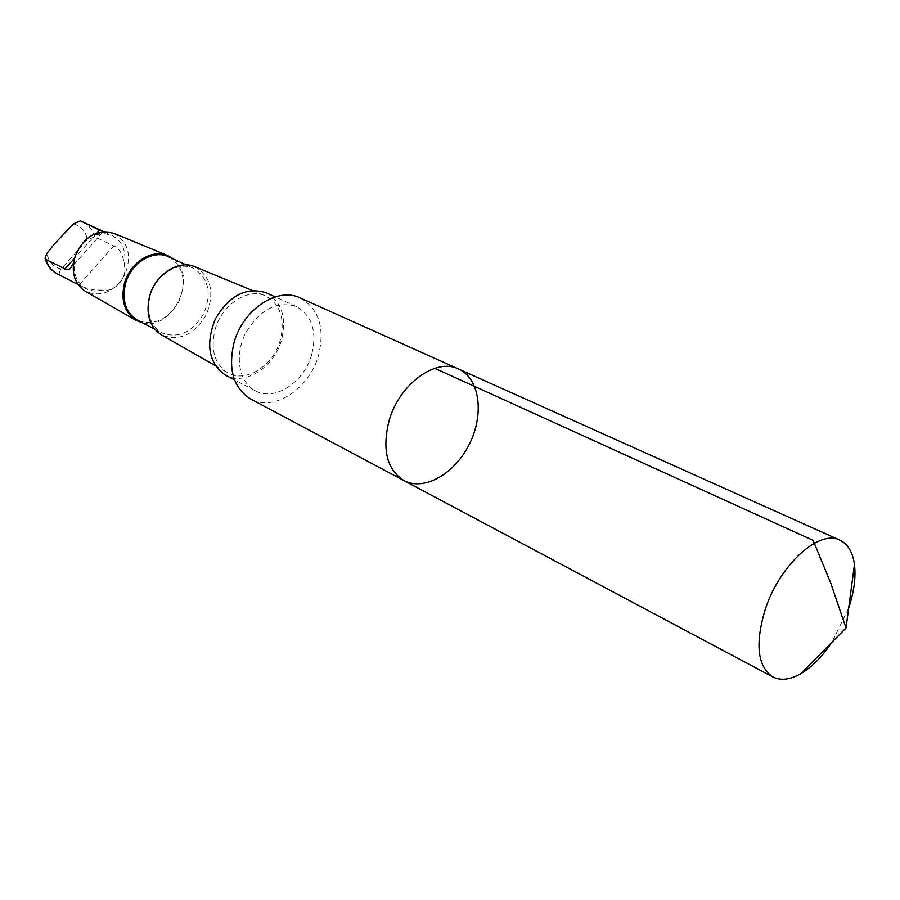 <?xml version="1.0" encoding="UTF-8"?>
<svg xmlns="http://www.w3.org/2000/svg" width="900" height="900" viewBox="0 0 900 900"><rect width="100%" height="100%" fill="white"/><g stroke="black" fill="none" stroke-linecap="round" stroke-linejoin="round"><path stroke-width="0.67" stroke-dasharray="4.5 3.38" d="M403.909 480.566C424.271 491.546 455.141 473.591 469.631 443.599C484.459 413.764 479.711 378.371 458.55 369M848.655 608.119L831.949 642.229M102.15 290.07C92.407 290.205 84.758 288.45 79.2 284.805L60.367 275.108C58.815 273.836 59.085 271.789 61.189 268.965L87.323 239.692L94.545 236.79L113.749 245.857C119.858 248.782 123.367 255.161 124.267 265.005C128.014 277.616 114.615 292.905 102.15 290.07C96.435 291.645 91.114 291.195 86.164 288.731C76.433 282.892 72.653 273.251 74.801 259.819L74.959 258.188C76.399 246.938 89.471 233.449 97.448 234.416L105.097 233.685L112.219 235.53C122.558 241.357 126.574 251.179 124.267 265.005M73.44 263.07L74.801 259.819M300.116 297.9C318.971 308.79 325.103 327.96 318.499 355.421C309.555 388.766 273.892 412.335 250.616 398.97M311.738 354.42C304.301 382.207 274.646 401.805 255.308 390.803C239.119 382.579 234.191 356.062 245.284 333.697C259.594 309.555 276.683 300.532 296.55 306.608C312.131 315.675 317.194 331.616 311.738 354.42M266.096 292.725C281.655 301.759 286.808 317.464 281.543 339.863C274.343 367.144 244.969 386.213 225.664 375.244M214.954 330.041C221.422 305.032 247.635 287.516 265.23 295.774C280.249 303.952 285.278 318.701 280.316 340.031C273.521 365.861 245.475 383.647 227.554 372.701C214.616 364.072 210.42 349.853 214.954 330.041M194.94 266.782C211.106 276.593 214.909 292.545 206.347 314.618C194.153 334.924 179.224 341.696 161.561 334.935M149.974 296.381C155.329 274.995 178.391 260.539 193.781 268.414C208.507 277.965 211.871 292.95 203.861 313.402C192.611 332.269 178.706 338.805 162.135 333.011C150.311 325.688 146.261 313.481 149.974 296.381M168.739 256.86C183.431 266.332 186.862 281.126 179.01 301.23C167.94 319.759 154.148 326.115 137.655 320.31M173.7 259.144C198.495 277.526 172.215 331.166 142.504 322.83M113.996 233.393C128.464 242.032 132.075 255.803 124.841 274.702C114.345 291.994 101.25 297.574 85.567 291.442M97.448 234.416L102.983 231.761M60.367 275.108L57.105 273.769M61.189 268.965C53.415 267.233 48.645 262.035 46.89 253.384M82.597 221.749C88.627 224.719 92.61 229.725 94.545 236.79M73.35 223.909C81.067 225.844 85.736 231.109 87.323 239.692M96.986 233.032L74.385 258.368M113.749 245.857L79.2 284.805M78.064 284.569L86.164 288.731M296.55 306.608L275.197 296.876M255.308 390.803L234.529 379.901M215.314 365.692L227.554 372.701M252.191 290.396L265.23 295.774M154.721 329.175L162.135 333.011M186.199 264.915L193.781 268.414M103.961 231.694L112.219 235.53M102.69 232.268L71.044 267.784"/><path stroke-width="1.35" d="M403.909 480.566L250.616 398.97C233.449 388.069 227.903 369.382 233.955 342.934C242.64 309.623 277.526 286.504 300.116 297.9L458.55 369C436.039 357.48 399.386 383.963 389.137 420.514C381.881 449.505 386.809 469.519 403.909 480.566C424.271 491.546 455.141 473.591 469.631 443.599C484.459 413.764 479.711 378.371 458.55 369C436.039 357.48 399.386 383.963 389.137 420.514C381.881 449.505 386.809 469.519 403.909 480.566L772.83 676.946C757.316 666.337 754.864 643.579 765.472 608.681C780.019 564.48 819.394 529.121 839.846 540.135C847.867 543.994 852.739 552.127 854.46 564.536C855.99 577.395 854.055 591.919 848.655 608.119M831.949 642.229C822.465 656.426 812.171 666.855 801.079 673.526C790.211 679.77 780.795 680.918 772.83 676.946M102.983 231.761L80.37 220.86L73.35 223.909L54.405 243.945L46.89 253.384L45.034 258.165L46.012 259.526L66.904 269.809L70.324 268.65L73.44 263.07M234.529 379.901L225.664 375.244C208.71 363.353 205.256 344.599 215.314 319.016C229.365 295.38 246.296 286.627 266.096 292.725L275.197 296.876M215.314 365.692L161.561 334.935C149.625 327.015 145.597 314.269 149.479 296.674C155.047 274.489 178.706 259.211 194.94 266.782L252.191 290.396M154.721 329.175L137.655 320.31C125.876 313.031 121.781 300.983 125.381 284.164C130.579 263.137 153.405 249.019 168.739 256.86L186.199 264.915M142.504 322.83L136.136 320.389C124.627 312.761 120.679 300.577 124.312 283.849C129.544 262.755 152.19 248.321 167.861 255.611L173.7 259.144M136.136 320.389L85.567 291.442C74.936 284.434 71.212 273.42 74.374 258.39C82.631 237.251 95.839 228.915 113.996 233.393L167.861 255.611M434.801 368.314L813.127 540.371L830.655 582.863L846.023 627.975L854.46 564.536M78.064 284.569L57.105 273.769C51.626 270.844 47.925 266.096 46.012 259.526M80.606 220.95L103.961 231.694M99.799 229.871L96.986 233.032M74.385 258.368L64.811 269.089M458.55 369L839.846 540.135M846.023 627.975L801.079 673.526M57.105 273.769C51.075 270.495 47.093 265.41 45.135 258.536M80.37 220.86L82.597 221.749"/></g></svg>
